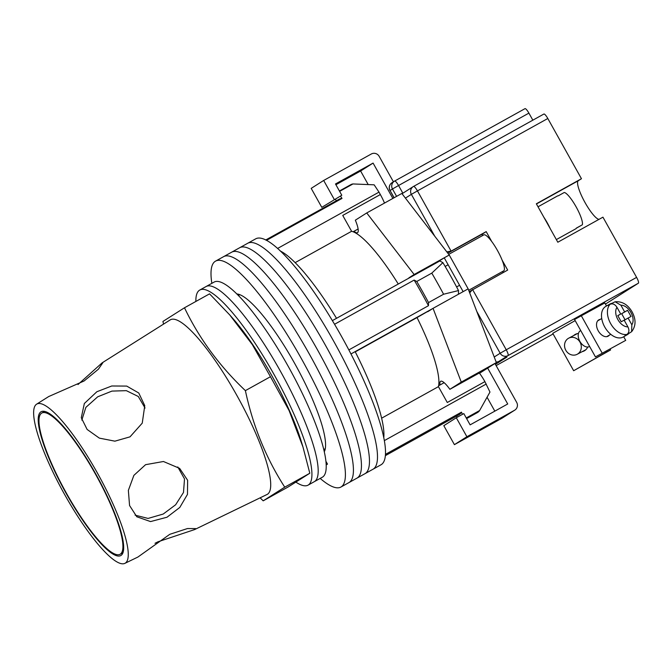 <?xml version="1.0" encoding="UTF-8"?>
<svg xmlns="http://www.w3.org/2000/svg" width="672" height="672" viewBox="0 0 672 672"><rect width="100%" height="100%" fill="white"/><g stroke="black" fill="none" stroke-linecap="round" stroke-linejoin="round"><path stroke-width="1.01" d="M320.183 478.414A129.184 27.737 -119 0 0 340.956 487.024L373.044 469.207A129.184 27.737 -119 0 0 373.346 469.031A129.184 27.737 -119 0 0 334.186 342.098A129.184 27.737 -119 0 0 247.607 243.331A129.184 27.737 -119 0 0 247.304 243.508M381.066 464.747A129.184 27.737 -119 0 0 381.368 464.57A129.184 27.737 -119 0 0 342.208 337.638A129.184 27.737 -119 0 0 255.629 238.879L247.607 243.331A129.184 27.737 -119 0 1 334.186 342.098A129.184 27.737 -119 0 1 373.346 469.031A129.184 27.737 -119 0 1 373.044 469.207L381.066 464.747M340.956 487.024A129.184 27.737 -119 0 0 341.258 486.847A129.184 27.737 -119 0 0 302.098 359.915A129.184 27.737 -119 0 0 215.519 261.156L223.541 256.696A129.184 27.737 -119 0 1 310.12 355.463A129.184 27.737 -119 0 1 349.28 482.395A129.184 27.737 -119 0 1 348.978 482.572A129.184 27.737 -119 0 0 349.28 482.395A129.184 27.737 -119 0 0 310.12 355.463A129.184 27.737 -119 0 0 223.541 256.696L231.563 252.244A129.184 27.737 -119 0 1 318.142 351.002A129.184 27.737 -119 0 1 357.302 477.935A129.184 27.737 -119 0 1 357 478.12A129.184 27.737 -119 0 0 357.302 477.935A129.184 27.737 -119 0 0 318.142 351.002A129.184 27.737 -119 0 0 231.563 252.244L239.585 247.783A129.184 27.737 -119 0 1 326.164 346.55A129.184 27.737 -119 0 1 365.324 473.483A129.184 27.737 -119 0 1 365.022 473.659A129.184 27.737 -119 0 0 365.324 473.483A129.184 27.737 -119 0 0 326.164 346.55A129.184 27.737 -119 0 0 239.585 247.783A129.184 27.737 -119 0 0 239.282 247.968M239.299 294.512A91.014 19.547 -119 0 0 239.19 295.025A91.014 19.547 -119 0 1 239.299 294.512M324.719 449.03A91.014 19.547 -119 0 0 325.206 449.207A91.014 19.547 -119 0 1 324.719 449.03M324.324 451.651A91.014 19.547 -119 0 0 295.327 364.602A91.014 19.547 -119 0 0 236.754 293.966M215.519 261.156A129.184 27.737 -119 0 0 215.216 261.332A129.184 27.737 -119 0 0 211.848 283.34M466.612 418.589L477.406 412.591A130.36 27.989 -119 0 0 477.708 412.415A130.36 27.989 -119 0 0 479.623 410.533L489.964 392.045A119.776 25.721 61 0 1 489.762 392.423L486.679 397.967M466.259 417.959L479.623 410.533M277.536 248.48L379 192.133L374.153 184.825L352.993 183.943A130.36 27.989 -119 0 0 350.818 184.666L339.419 190.999M479.312 372.96A19.085 4.099 61 0 1 484.898 381.62L489.964 392.045M265.709 239.996L339.2 199.181A123.312 26.477 61 0 1 342.006 198.425L266.456 240.383M334.538 324.282L414.145 280.073A123.312 26.477 61 0 1 428.467 305.693L348.852 349.91M385.543 454.322L461.462 412.163A123.312 26.477 61 0 1 458.942 414.784L385.451 455.599M432.247 308.851L417.026 317.57A91.014 19.547 61 0 1 438.43 386.644L447.292 402.503L484.898 381.62M379 192.133L380.344 194.544L342.737 215.426L351.607 231.286A91.014 19.547 61 0 1 398.269 284.029M432.751 308.532L355.144 351.632A111.569 23.957 61 0 1 383.804 437.405M355.144 351.632L350.969 353.951M414.145 280.073L416.749 281.484L431.785 273.126L442.907 262.643A119.776 25.721 61 0 1 458.514 290.564L458.43 294.252M458.514 290.564L443.587 294.235A130.36 27.989 -119 0 0 431.785 273.126M416.749 281.484A130.36 27.989 61 0 1 428.543 302.585L443.587 294.235M428.543 302.585L428.467 305.693M486.242 384.031L384.409 440.58M461.462 412.163L462.47 414.338M457.254 417.236L456.523 416.128M336.227 200.836L335.488 199.24M280.283 251.009A111.569 23.957 61 0 1 336.521 318.318L332.363 320.628M339.62 191.369L352.993 183.943M340.46 196.09L342.006 198.425M336.521 318.318L439.807 260.963L442.907 262.643M295.126 262.651L351.607 231.286M381.646 418.177L438.43 386.644M355.261 351.868L417.026 317.57M380.344 194.544A19.085 4.099 61 0 1 384.502 203.078M296.033 482.21A111.569 23.957 -119 0 0 308.087 485.134L314.353 481.648A111.569 23.957 -119 0 0 314.614 481.496A111.569 23.957 -119 0 0 280.795 371.876A111.569 23.957 -119 0 0 206.018 286.574A111.569 23.957 -119 0 0 205.766 286.734M322.375 477.196A111.569 23.957 -119 0 0 322.636 477.044A111.569 23.957 -119 0 0 288.817 367.416A111.569 23.957 -119 0 0 214.04 282.122L206.018 286.574A111.569 23.957 -119 0 1 280.795 371.876A111.569 23.957 -119 0 1 314.614 481.496A111.569 23.957 -119 0 1 314.353 481.648L322.375 477.196M308.087 485.134A111.569 23.957 -119 0 0 308.347 484.974A111.569 23.957 -119 0 0 274.529 375.354A111.569 23.957 -119 0 0 199.752 290.06A111.569 23.957 -119 0 0 199.5 290.212A111.569 23.957 -119 0 0 195.854 301.459M326.256 464.89L327.491 464.1L326.256 464.789M327.491 464.1L325.996 461.429M483.714 234.931A20.555 4.41 61 0 1 483.764 234.906A20.555 4.41 61 0 1 497.54 250.622A20.555 4.41 61 0 1 503.765 270.816A20.555 4.41 61 0 1 503.723 270.841A20.555 4.41 61 0 1 503.672 270.866M427.165 311.674A19.379 4.158 -119 0 0 427.946 311.581A19.379 4.158 -119 0 0 427.988 311.556L433.054 308.339L461.269 382.082L449.87 389.315A22.016 4.729 -119 0 0 440.656 381.276A22.016 4.729 -119 0 0 440.605 381.301A22.016 4.729 -119 0 0 440.017 384.989M353.993 231.277A22.016 4.729 -119 0 0 357.487 232.697A22.016 4.729 -119 0 0 355.345 220.172L366.736 212.948L414.145 274.512L409.08 277.729A19.379 4.158 -119 0 0 408.66 278.258M366.736 212.948L401.831 193.452L449.24 255.024L468.149 288.851L496.364 362.594L479.539 373.262M433.054 308.339L463.134 291.64L444.234 257.804L449.24 255.024M463.134 291.64L468.149 288.851M479.338 372.994L449.87 389.315M461.269 382.082L496.364 362.594M414.145 274.512L444.234 257.804L439.16 261.022A19.379 4.158 -119 0 0 438.74 261.551M392.851 198.442L373.086 163.086L335.488 183.968L341.788 195.25L321.787 207.337L341.788 195.25M368.189 184.556L360.612 170.999L373.086 163.086M360.612 170.999L335.908 184.724M321.787 207.337L311.195 188.37L323.669 180.457L334.27 199.424M323.669 180.457L371.297 154.006A5.872 5.737 57.6 0 1 379.176 156.349L393.414 181.818M487.67 368.105L507.721 403.981L470.123 424.864L463.814 413.591L456.296 417.766L466.897 436.733L514.525 410.281A5.872 5.737 57.6 0 0 516.676 402.368L494.945 363.493M487.066 397.261L494.827 411.146M466.897 436.733L454.415 444.646L502.051 418.194L514.525 410.281M454.415 444.646L443.814 425.678L456.296 417.766M514.802 410.113L502.328 418.026A5.872 5.737 -122.4 0 1 502.051 418.194M575.77 228.808A18.791 4.032 -119 0 0 575.812 228.791A18.791 4.032 -119 0 0 575.854 228.766A18.791 4.032 -119 0 0 576.307 228.144L582.322 224.801A18.791 4.032 -119 0 0 576.122 206.858A18.791 4.032 -119 0 0 564.262 192.486L558.247 195.829A18.791 4.032 -119 0 0 557.567 195.93A18.791 4.032 -119 0 0 557.525 195.955M576.257 228.262L581.112 225.481M550.267 228.707A18.791 4.032 -119 0 0 543.892 217.291M582.128 351.674A9.391 8.45 -117.8 0 0 584.119 350.96A9.391 8.45 -117.8 0 0 587.698 347.021M606.74 351.985L573.661 370.726L610.604 349.944L606.74 351.985L606.245 351.086M610.604 349.944L610.084 349.02M578.441 333.472A9.391 8.45 -117.8 0 0 575.366 334.337A9.391 8.45 -117.8 0 0 573.653 335.572M575.165 320.611L552.754 333.312L573.661 370.726M580.045 342.199A9.106 8.182 -117.8 0 0 568.688 338.184A9.106 8.182 -117.8 0 0 565.807 350.272A9.106 8.182 -117.8 0 0 577.164 354.295A9.106 8.182 -117.8 0 0 580.045 342.199M609.286 335.177A9.391 5.947 -119.8 0 1 608.152 336.168A9.391 5.947 -119.8 0 1 598.248 330.834A9.391 5.947 -119.8 0 1 598.819 319.855A9.391 5.947 -119.8 0 1 600.247 319.376M625.716 340.368L595.459 356.908L625.716 340.368L623.692 336.748M606.505 305.987L604.8 302.954L574.543 319.494L595.459 356.908M602.162 353.069L581.255 315.655M616.972 307.322C614.998 304.256 612.696 303.248 610.075 304.298L608.101 305.424A17.615 11.147 -119.8 0 1 609.739 304.139A17.615 11.147 -119.8 0 1 612.024 303.307L615.115 301.77L620.903 305.206L624.649 311.909L627.589 310.321L631.025 316.47L628.085 318.058L631.831 324.761L631.638 331.674L628.866 333.438A17.615 11.147 -119.8 0 1 627.228 334.723A17.615 11.147 -119.8 0 1 624.943 335.555L626.917 334.429C629.152 332.699 629.488 330.179 627.908 326.878A11.743 7.434 -119.8 0 1 617.862 319.57A11.743 7.434 -119.8 0 1 616.972 307.322L620.718 314.026L617.778 315.613L621.214 321.762L624.162 320.174L627.908 326.878M580.726 330.548L580.415 330.725A9.106 5.762 60.2 0 0 579.869 341.359A9.106 5.762 60.2 0 0 589.453 346.525L589.604 346.433M627.228 334.723L623.28 336.983A17.615 11.147 -119.8 0 1 604.724 326.978A17.615 11.147 -119.8 0 1 605.791 306.398L609.739 304.139M617.82 315.689L620.718 314.026M624.212 320.275L628.085 318.058M628.454 332.699L628.866 333.438M625.069 319.788L621.667 313.706L627.589 310.321M621.667 313.706L624.649 311.909M612.024 303.307L612.335 303.862M547.806 118.499L417.446 190.89A5.872 1.26 -119 0 0 413.524 186.438L543.875 114.047A5.872 1.26 61 0 1 543.883 114.038A5.872 1.26 61 0 1 547.806 118.499L581.456 178.718L536.34 203.784L557.819 242.222L602.944 217.165L636.602 277.385A5.872 1.26 61 0 1 638.4 283.189L605.438 304.088M491.778 241.609L486.2 231.622L451.105 251.118L446.796 251.849M469.232 291.673L507.679 270.068L502.102 260.089M528.906 113.123L398.555 185.514A5.872 1.26 -119 0 0 394.632 181.062L524.975 108.671A5.872 1.26 61 0 1 524.992 108.662A5.872 1.26 61 0 1 528.906 113.123L532.846 120.17M599.004 219.349A22.016 4.729 61 0 1 584.186 201.012A22.016 4.729 61 0 1 578.264 180.751L581.456 178.718M486.2 231.622L483 233.654A22.016 4.729 -119 0 0 482.278 235.729M502.236 271.664A22.016 4.729 -119 0 0 503.74 272.252M543.883 114.038L413.524 186.438A5.872 1.26 -119 0 0 413.515 186.446A5.872 5.737 57.6 0 0 413.23 186.606L402.049 193.738M472.307 289.724L469.694 292.9M95.609 474.356A80.741 17.338 -119 0 0 41.748 413.07A80.741 17.338 -119 0 0 66.284 492.954A80.741 17.338 -119 0 0 120.145 554.24A80.741 17.338 -119 0 0 95.609 474.356M81.824 420.092L85.873 407.366L97.692 396.808L111.955 391.096L126.344 390.659L138.289 396.488L145.051 408.055M130.024 436.842L142.246 423.142L144.766 405.653L138.76 392.994L126.739 386.089L111.762 385.988L96.869 391.734L84.344 403.502L81.287 417.707L87.116 429.442L99.347 438.127L114.904 441.168L130.024 436.842M177.786 466.956L184.514 478.934L183.49 492.475L175.636 504.781L163.212 514.046L148.084 518.431L135.097 515.147M167.009 517.222L179.802 507.436L187.471 494.39L187.631 480.278L179.634 468.376L163.439 461.504L145.58 464.68L133.879 475.373L128.36 490.384L129.562 505.52L136.811 516.768L150.553 521.581L167.009 517.222M155.005 543.295L158.038 541.766L194.628 529.57L195.619 528.587L187.438 528.553L169.764 534.324L137.92 557.038L124.925 563.338A91.014 19.547 61 0 1 64.42 494.138A91.014 19.547 61 0 1 36.557 404.208A91.014 19.547 61 0 1 97.482 473.172A91.014 19.547 61 0 1 124.925 563.338M36.557 404.208L48.703 396.547L84.076 380.999L98.398 369.197L102.883 362.662L102.136 362.846L78.002 384.535M184.489 307.776L209.555 293.849L229.757 314.941L252.328 344.593L270.463 376.715L289.086 410.55L302.98 447.006L309.809 473.239L288.263 486.906L263.189 500.833L284.743 487.166C266.045 458.086 252.924 425.914 245.389 390.634C219.509 366.114 199.206 338.495 184.489 307.776L162.935 321.443L163.54 324.106M260.123 497.834L263.189 500.833M102.136 362.846L170.142 319.948A99.826 21.437 61 0 1 170.142 319.948A99.826 21.437 61 0 1 236.956 395.59A99.826 21.437 61 0 1 267.523 494.214A99.826 21.437 61 0 1 267.061 494.474L194.628 529.57M95.878 474.188A82.211 17.648 61 0 1 120.674 555.626A82.211 17.648 61 0 1 66.016 493.122A82.211 17.648 61 0 1 40.849 411.894A82.211 17.648 61 0 1 95.878 474.188M229.757 314.941L232.764 318.377A99.826 21.437 61 0 1 301.501 442.142L302.98 447.006M245.389 390.634L270.463 376.715M284.743 487.166L309.809 473.239M439.16 261.022L409.08 277.729M620.903 305.206A11.743 7.434 -119.8 0 1 630.941 312.514A11.743 7.434 -119.8 0 1 631.831 324.761M610.075 304.298A17.615 11.147 60.2 0 0 610.646 323.593A17.615 11.147 60.2 0 0 626.917 334.429M434.759 236.208L411.365 194.351L417.446 190.89L451.105 251.118L447.905 253.142A22.016 4.729 -119 0 0 447.838 253.193A5.872 5.737 -122.4 0 0 447.905 253.142L483 233.654M472.584 289.556L506.243 349.784L636.602 277.385M494.222 357.008L500.161 353.245L476.767 311.388M413.524 186.438A5.872 5.872 0 0 0 413.23 186.606A5.872 5.737 57.6 0 0 411.365 194.351L405.426 198.122M396.598 196.358L392.473 188.975L390.071 190.504L394.12 197.736M638.4 283.189L508.04 355.58L498.977 361.334L506.873 357.118L495.432 364.367M496.129 365.602L553.115 333.959L496.129 365.602M524.992 108.662L394.632 181.062A5.872 1.26 -119 0 0 394.624 181.07A5.872 5.737 57.6 0 0 392.473 188.975L398.555 185.514L402.847 193.2M389.962 190.579A5.872 5.872 0 0 1 391.944 182.759A5.872 5.737 57.6 0 0 390.071 190.504L393.994 197.803M506.243 349.784L500.161 353.245A5.872 5.737 -122.4 0 0 508.04 355.58A5.872 1.26 -119 0 0 506.243 349.784M496.163 362.074A5.872 5.872 0 0 0 498.96 361.343A5.872 1.26 -119 0 0 498.977 361.334A5.872 5.737 -122.4 0 1 496.146 362.04M536.441 203.969L578.264 180.751M239.585 247.783L247.607 243.331M444.142 382.696L438.623 385.762M323.828 449.526L325.307 448.703M238.3 295.52L239.778 294.697M358.117 228.984L353.102 231.773M432.23 308.868L420.302 315.487M199.752 290.06L206.018 286.574M503.723 270.841L468.703 290.287M483.764 234.906L448.736 254.36M456.599 286.936L459.581 285.281M575.812 228.791L556.349 239.593M557.567 195.93L538.02 206.791M445.15 266.423L448.123 264.776M577.357 333.614L568.688 338.184M585.841 349.726L577.164 354.295M631.646 331.674C635.981 326.021 636.14 319.435 632.125 311.909C627.841 304.592 622.171 301.216 615.115 301.77M610.772 334.328L606.724 336.647M601.734 318.528L597.685 320.846M391.944 182.759L394.338 181.238A5.872 5.872 0 0 1 394.632 181.062M498.96 361.343L506.461 357.252M44.646 411.457L41.748 413.07M123.052 552.628L120.145 554.24"/></g></svg>
